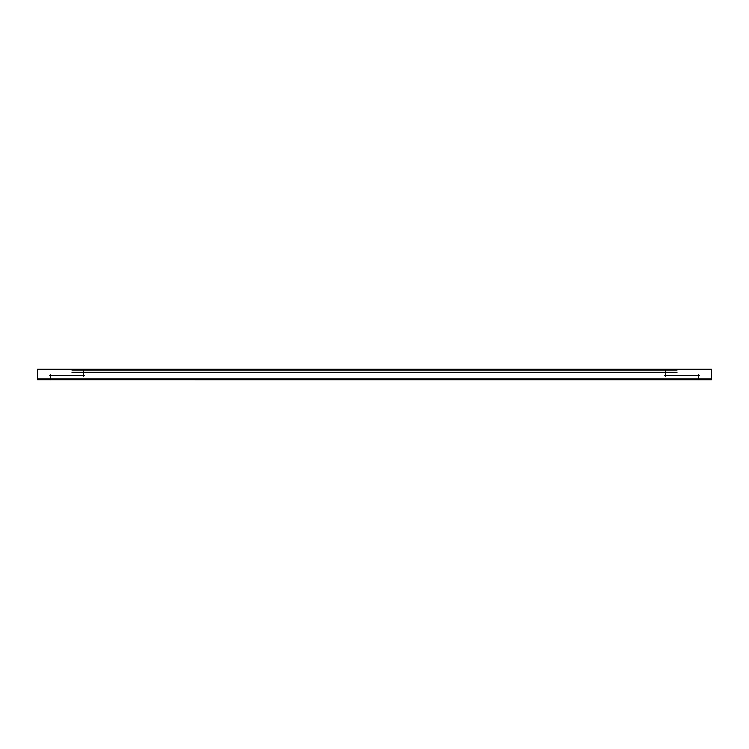 <?xml version="1.0" encoding="UTF-8"?>
<svg xmlns="http://www.w3.org/2000/svg" width="749" height="749" viewBox="0 0 749 749"><rect width="100%" height="100%" fill="white"/><g stroke="black" fill="none" stroke-linecap="round" stroke-linejoin="round"><path stroke-width="1.12" d="M698.583 375.539L698.583 378.919L50.417 378.919L50.417 375.539L83.588 375.539L83.588 370.081L83.588 375.539L50.417 375.539L50.417 378.919L698.583 378.919L698.583 375.539L665.412 375.539L665.412 370.081L83.588 370.081L665.412 370.081L665.412 375.539L698.583 375.539M37.45 379.097L711.55 379.097M698.583 379.088L698.583 379.668M37.45 379.659L711.55 379.659M50.417 379.088L50.417 379.668M37.45 378.891L711.55 378.891M698.583 379.724L698.583 374.762M699.369 375.539L664.625 375.539M37.45 379.696L37.45 369.294L711.55 369.294L711.55 379.696L37.45 379.696L711.55 379.715M50.417 379.724L50.417 374.762M49.631 375.539L84.375 375.539M665.412 369.323L665.412 376.316M677.04 370.081L71.96 370.081M83.588 369.323L83.588 376.316M83.588 369.407L83.588 373.227M71.96 370.072L677.04 370.072M665.412 369.407L665.412 373.227M71.96 372.319L677.04 372.319M37.45 378.947L711.55 378.947"/></g></svg>
